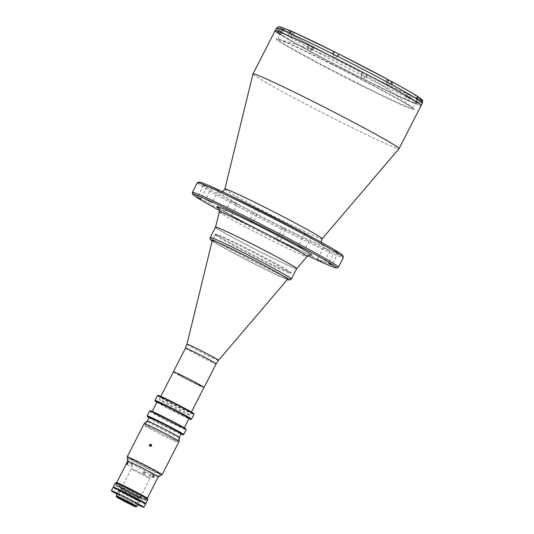 <?xml version="1.0" encoding="UTF-8"?>
<svg xmlns="http://www.w3.org/2000/svg" width="534" height="534" viewBox="0 0 534 534"><rect width="100%" height="100%" fill="white"/><g stroke="black" fill="none" stroke-linecap="round" stroke-linejoin="round"><path stroke-width="0.4" stroke-dasharray="2.67 2" d="M331.314 64.12A77.477 2.77 27.1 0 1 413.323 108.636A77.477 2.77 27.1 0 1 358.721 84.225A77.477 2.77 27.1 0 1 277.113 38.929A77.477 2.77 27.1 0 1 331.314 64.12M215.596 234.052A42.386 1.515 -152.9 0 0 216.343 234.8A42.386 1.515 -152.9 0 0 256.747 256.801A42.386 1.515 -152.9 0 0 291.057 272.667A42.386 1.515 -152.9 0 0 290.309 271.913A42.386 1.515 -152.9 0 0 249.899 249.912A42.386 1.515 -152.9 0 0 215.596 234.052L212.272 240.54A42.386 1.515 -152.9 0 0 213.019 241.288A42.386 1.515 -152.9 0 0 253.27 263.209A42.386 1.515 -152.9 0 0 287.726 279.162A42.386 1.515 -152.9 0 1 253.43 263.289A42.386 1.515 -152.9 0 1 213.019 241.288M173.39 371.851A17.228 0.614 -152.9 0 0 173.67 372.091A17.228 0.614 -152.9 0 0 189.543 380.755A17.228 0.614 -152.9 0 0 203.981 387.504M187.08 378.212L185.091 377.211L187.08 378.212M202.206 386.709L200.217 385.715L202.206 386.709M179.818 375.475L177.829 374.481L179.818 375.475M200.237 385.421A13.216 0.474 -152.9 0 0 186.366 377.918A13.216 0.474 -152.9 0 0 177.175 373.847A13.216 0.474 -152.9 0 0 191.045 381.349A13.216 0.474 -152.9 0 0 200.237 385.421M173.41 371.811A17.181 0.614 -152.9 0 0 173.71 372.111A17.181 0.614 -152.9 0 0 190.091 381.029A17.181 0.614 -152.9 0 0 204.001 387.464M189.51 414.891A17.181 0.614 -152.9 0 0 173.129 405.974A17.181 0.614 -152.9 0 0 159.219 399.539A17.181 0.614 -152.9 0 0 159.519 399.846A17.181 0.614 -152.9 0 0 175.9 408.764A17.181 0.614 -152.9 0 0 189.81 415.192A17.181 0.614 -152.9 0 0 189.51 414.891M187.441 378.392L184.731 377.037L187.441 378.392M202.56 386.89L199.856 385.535L202.56 386.89M180.172 375.656L177.468 374.301L180.172 375.656M199.442 385.021A12.302 0.441 -152.9 0 0 186.526 378.039A12.302 0.441 -152.9 0 0 177.969 374.247A12.302 0.441 -152.9 0 0 190.885 381.229A12.302 0.441 -152.9 0 0 199.442 385.021M215.549 227.13A45.577 1.629 -152.9 0 0 216.35 227.938A45.577 1.629 -152.9 0 0 259.804 251.601A45.577 1.629 -152.9 0 0 296.69 268.655L296.684 268.669A45.577 1.629 -152.9 0 1 259.631 251.507A45.577 1.629 -152.9 0 1 216.35 227.938M216.01 235.447A42.386 1.515 -152.9 0 0 256.413 257.455A42.386 1.515 -152.9 0 0 290.723 273.315A42.386 1.515 -152.9 0 0 289.975 272.56A42.386 1.515 -152.9 0 0 249.572 250.559A42.386 1.515 -152.9 0 0 215.262 234.7A42.386 1.515 -152.9 0 0 216.01 235.447M275.117 30.698A82.036 2.937 -152.9 0 0 276.559 32.153A82.036 2.937 -152.9 0 0 354.77 74.733A82.036 2.937 -152.9 0 0 421.166 105.438A82.036 2.937 27.1 0 1 362.653 78.712A82.036 2.937 27.1 0 1 280.357 34.663M252.982 73.959A82.036 2.937 -152.9 0 0 254.438 75.387A82.036 2.937 -152.9 0 0 332.335 117.814A82.036 2.937 -152.9 0 0 399.031 148.692M211.971 187.127L218.399 190.384L211.971 187.127M323.577 247.482L330.005 250.74L323.577 247.482M224.56 213.086L230.988 216.343L224.56 213.086M230.781 200.924L237.209 204.182L230.781 200.924M304.767 233.685L311.195 236.942L304.767 233.685M255.986 208.307L259.357 210.016L255.986 208.307M276.365 239.98L279.736 241.695L276.365 239.98M282.586 227.818L285.964 229.527L282.586 227.818M334.905 250.987L338.276 252.695L334.905 250.987M203.668 185.138L207.045 186.847L203.668 185.138M192.327 192.594A82.036 2.937 -152.9 0 0 193.775 193.929A82.036 2.937 -152.9 0 0 270.678 235.854A82.036 2.937 -152.9 0 0 338.289 267.287M197.306 182.748A82.036 2.937 -152.9 0 0 198.755 184.203A82.036 2.937 -152.9 0 0 276.959 226.783A82.036 2.937 -152.9 0 0 343.362 257.488M199.242 182.087A80.667 2.884 -152.9 0 0 200.57 183.583A80.667 2.884 -152.9 0 0 278.755 226.102A80.667 2.884 -152.9 0 0 342.768 255.532M277.086 31.413L279.075 32.407L277.086 31.413M317.857 55.496L319.846 56.497L317.857 55.496M399.112 96.267L401.101 97.268L399.112 96.267M408.55 97.375L410.539 98.376L408.55 97.375M333.136 57.292L335.125 58.286L333.136 57.292M415.746 101.987A77.477 2.77 -152.9 0 0 334.438 58.012A77.477 2.77 -152.9 0 0 280.537 34.149A77.477 2.77 -152.9 0 0 361.845 78.118A77.477 2.77 -152.9 0 0 415.746 101.987M219.421 210.429A80.667 2.884 -152.9 0 0 307.971 255.746M145.515 504.056A18.229 0.654 27.1 0 1 130.757 497.234A18.229 0.654 27.1 0 1 113.375 487.769A18.229 0.654 27.1 0 1 113.054 487.449M119.743 490.966A10.94 0.394 27.1 0 1 127.352 494.33A10.94 0.394 27.1 0 1 138.827 500.538A10.94 0.394 27.1 0 1 131.217 497.174A10.94 0.394 27.1 0 1 119.743 490.966M137.699 504.717A18.229 0.654 27.1 0 1 117.093 494.17M118.081 494.204A10.94 0.394 27.1 0 1 125.69 497.575A10.94 0.394 27.1 0 1 137.171 503.782A10.94 0.394 27.1 0 1 129.562 500.418A10.94 0.394 27.1 0 1 118.081 494.204M136.797 506.472A11.574 0.414 27.1 0 1 127.252 502.033A11.574 0.414 27.1 0 1 116.405 496.119A11.574 0.414 27.1 0 1 116.198 495.932M139.734 500.532A11.574 0.414 27.1 0 1 139.795 500.618A11.574 0.414 27.1 0 1 130.429 496.286A11.574 0.414 27.1 0 1 119.389 490.279A11.574 0.414 27.1 0 1 119.189 490.072A11.574 0.414 27.1 0 1 119.296 490.072M139.267 498.215A10.253 0.367 27.1 0 1 139.447 498.396A10.253 0.367 27.1 0 1 139.441 498.409A10.253 0.367 27.1 0 1 130.99 494.477A10.253 0.367 27.1 0 1 121.372 489.237A10.253 0.367 27.1 0 1 121.191 489.071A10.253 0.367 27.1 0 1 121.191 489.057A10.253 0.367 27.1 0 1 129.495 492.895A10.253 0.367 27.1 0 1 139.267 498.215M120.991 488.029A11.167 0.4 -152.9 0 0 131.464 493.736A11.167 0.4 -152.9 0 0 140.662 498.008A11.167 0.4 -152.9 0 0 140.482 497.801A11.167 0.4 -152.9 0 0 129.655 491.921A11.167 0.4 -152.9 0 0 120.797 487.842A11.167 0.4 -152.9 0 0 120.991 488.029M115.337 482.99A18.229 0.654 -152.9 0 0 115.658 483.31A18.229 0.654 -152.9 0 0 133.039 492.775A18.229 0.654 -152.9 0 0 147.798 499.597M147.397 498.349A17.315 0.621 27.1 0 1 133.654 492.028A17.315 0.621 27.1 0 1 116.873 482.903A17.315 0.621 27.1 0 1 116.586 482.576M116.986 482.963A17.181 0.614 27.1 0 1 128.941 488.256A17.181 0.614 27.1 0 1 146.977 498.008A17.181 0.614 27.1 0 1 135.022 492.715A17.181 0.614 27.1 0 1 116.986 482.963M144.601 503.335A18.229 0.654 27.1 0 1 129.195 495.926A18.229 0.654 27.1 0 1 114.176 487.762M142.558 502.114L144.2 503.081M121.879 491.827L117.34 489.558L121.879 491.827M366.237 77.55A82.036 2.937 27.1 0 1 363.854 76.362A82.036 2.937 27.1 0 1 361.465 75.154L362.206 72.237L367.038 74.68L366.237 77.55L365.743 77.19L367.032 74.68A79.299 2.837 27.1 0 0 408.096 94.411L410.793 95.606C411.948 96.414 412.215 97.588 411.574 99.137L411.534 99.217A82.036 2.937 27.1 0 1 408.844 98.022L408.884 97.942C409.525 96.4 409.258 95.226 408.096 94.411M281.538 31.693L278.888 30.351L281.538 31.693L280.363 34.076L277.687 32.701L280.363 34.076M291.878 34.583L289.228 33.241L291.878 34.583M288.053 35.618L290.703 36.966L288.053 35.618M336.647 56.097L333.997 54.755L336.647 56.097M332.822 57.131L335.472 58.473L332.822 57.131M389.626 83.631L386.97 82.283L389.626 83.631M385.795 84.666L388.445 86.007L385.795 84.666M387.964 79.706L387.163 79.212L387.591 79.372L386.282 81.876L387.651 82.476M391.709 84.672L386.282 81.876M419.777 101.053L417.121 99.711L419.777 101.053M415.946 102.087L418.596 103.429L415.946 102.087M420.111 98.176L417.361 96.687L419.631 97.742M421.373 101.967L416.073 99.197L420.405 101.26M409.438 98.163L406.788 96.821L409.438 98.163M405.613 99.197L408.263 100.539L405.613 99.197M408.844 98.022L411.534 99.217M364.669 76.649L362.019 75.307L364.669 76.649M360.844 77.684L363.494 79.032L360.844 77.684M311.689 49.121L309.039 47.773L311.689 49.121M307.864 50.156L310.514 51.498L307.864 50.156M364.001 73.004A75.561 2.703 27.1 0 1 283.367 28.783A75.561 2.703 27.1 0 1 337.268 53.4A75.561 2.703 27.1 0 1 417.895 97.622A75.561 2.703 27.1 0 1 364.001 73.004M358.561 83.631A75.561 2.703 27.1 0 1 277.934 39.403A75.561 2.703 27.1 0 1 331.828 64.02A75.561 2.703 27.1 0 1 412.462 108.248A75.561 2.703 27.1 0 1 358.561 83.631M279.743 30.678L282.666 32.28L278.287 30.171A82.036 2.937 27.1 0 1 277.32 29.463L279.743 30.678L281.031 28.169L283.948 29.77L281.959 28.856C280.437 28.275 279.229 28.682 278.327 30.091L278.287 30.171M307.023 46.678C307.858 45.236 308.719 44.622 309.613 44.843L313.672 47.039C312.784 46.818 311.923 47.426 311.082 48.874L311.042 48.954A82.036 2.937 27.1 0 1 306.983 46.758L307.023 46.678A82.036 2.937 -152.9 0 1 278.327 30.091M306.983 46.758L311.042 48.954M361.465 75.154L365.743 77.19M337.228 56.277L332.455 53.881M293.166 31.993L294.287 32.661L292.312 31.76M289.849 33.408L287.159 32.214M334.438 58.012A77.477 2.77 27.1 0 1 415.746 101.987A77.477 2.77 27.1 0 1 361.845 78.118A77.477 2.77 27.1 0 1 280.537 34.149A77.477 2.77 27.1 0 1 334.438 58.012M277.32 29.463L277.36 29.383C278.254 27.975 279.469 27.568 280.991 28.148L281.031 28.169M132.305 465.908C131.371 467.103 131.157 467.023 131.664 465.661L132.465 464.754L132.305 465.908M126.905 464.4L131.411 466.769L131.664 465.661M143.98 472.75L145.655 472.33L145.969 473.745L144.307 474.172L143.98 472.75M145.936 500.031A17.181 0.614 27.1 0 1 146.243 500.338A17.181 0.614 27.1 0 1 132.332 493.903A17.181 0.614 27.1 0 1 115.951 484.985A17.181 0.614 27.1 0 1 115.651 484.685A17.181 0.614 27.1 0 1 129.555 491.113A17.181 0.614 27.1 0 1 145.936 500.031M159.426 473.678A17.181 0.614 27.1 0 1 159.726 473.985A17.181 0.614 27.1 0 1 145.815 467.55A17.181 0.614 27.1 0 1 129.435 458.633A17.181 0.614 27.1 0 1 129.135 458.332A17.181 0.614 27.1 0 1 143.045 464.76A17.181 0.614 27.1 0 1 159.426 473.678M150.481 475.106L149.36 475.774L149.14 474.352L150.334 473.718L150.481 475.106M143.032 472.056L143.366 473.478L145.021 473.051L144.707 471.642L143.032 472.056M131.551 468.865A10.48 0.374 27.1 0 1 131.364 468.678A10.48 0.374 27.1 0 1 139.848 472.603A10.48 0.374 27.1 0 1 149.84 478.043A10.48 0.374 27.1 0 1 150.027 478.23A10.48 0.374 27.1 0 1 141.543 474.305A10.48 0.374 27.1 0 1 131.551 468.865M121.592 488.323A10.48 0.374 27.1 0 1 121.405 488.143A10.48 0.374 27.1 0 1 129.889 492.061A10.48 0.374 27.1 0 1 139.881 497.508A10.48 0.374 27.1 0 1 140.068 497.688A10.48 0.374 27.1 0 1 131.584 493.77A10.48 0.374 27.1 0 1 121.592 488.323M116.145 485.593A16.728 0.601 -152.9 0 0 133.694 495.085A16.728 0.601 -152.9 0 0 145.335 500.238A16.728 0.601 -152.9 0 0 127.78 490.746A16.728 0.601 -152.9 0 0 116.145 485.593M117.24 485.84L119.229 486.834L117.24 485.84M139.628 497.074L141.617 498.068L139.628 497.074M132.365 494.337L134.348 495.338L132.365 494.337M149.006 417.695A20.052 0.714 -152.9 0 0 164.852 426.252A20.052 0.714 -152.9 0 0 181.059 434.095M183.616 434.569A20.506 0.734 27.1 0 1 166.715 426.706A20.506 0.734 27.1 0 1 147.491 416.226A20.506 0.734 27.1 0 1 147.13 415.893M149.62 411A20.506 0.734 -152.9 0 0 149.981 411.36A20.506 0.734 -152.9 0 0 169.532 422.007A20.506 0.734 -152.9 0 0 186.132 429.683M185.932 429.042A20.052 0.714 27.1 0 1 170.019 421.726A20.052 0.714 27.1 0 1 150.581 411.153A20.052 0.714 27.1 0 1 150.254 410.786M157.036 402.002A18.002 0.641 -152.9 0 0 157.356 402.322A18.002 0.641 -152.9 0 0 174.518 411.667A18.002 0.641 -152.9 0 0 189.089 418.409M152.377 412.054A18.002 0.641 -152.9 0 0 169.538 421.399A18.002 0.641 -152.9 0 0 184.11 428.134A18.002 0.641 -152.9 0 0 183.789 427.821A18.002 0.641 -152.9 0 0 166.628 418.476A18.002 0.641 -152.9 0 0 152.056 411.734A18.002 0.641 -152.9 0 0 152.377 412.054M156.896 402.289A20.052 0.714 -152.9 0 0 172.736 410.846A20.052 0.714 -152.9 0 0 188.943 418.689M191.499 419.157A20.506 0.734 27.1 0 1 174.598 411.3A20.506 0.734 27.1 0 1 155.374 400.82A20.506 0.734 27.1 0 1 155.014 400.487M157.503 395.594A20.506 0.734 -152.9 0 0 157.864 395.954A20.506 0.734 -152.9 0 0 177.415 406.601A20.506 0.734 -152.9 0 0 194.016 414.277M193.815 413.636A20.052 0.714 27.1 0 1 177.902 406.321A20.052 0.714 27.1 0 1 158.471 395.747A20.052 0.714 27.1 0 1 158.137 395.38M191.359 412.248A17.635 0.634 -152.9 0 0 174.264 402.956A17.635 0.634 -152.9 0 0 160.267 396.522A17.635 0.634 -152.9 0 0 160.574 396.809A17.635 0.634 -152.9 0 0 177.108 405.82A17.635 0.634 -152.9 0 0 191.646 412.575A17.635 0.634 -152.9 0 0 191.359 412.248M160.767 397.409A17.181 0.614 27.1 0 1 160.467 397.129A17.181 0.614 27.1 0 1 174.097 403.397A17.181 0.614 27.1 0 1 190.751 412.455A17.181 0.614 27.1 0 1 191.032 412.775A17.181 0.614 27.1 0 1 176.874 406.194A17.181 0.614 27.1 0 1 160.767 397.409M149.153 417.414A18.002 0.641 -152.9 0 0 149.467 417.728A18.002 0.641 -152.9 0 0 166.635 427.073A18.002 0.641 -152.9 0 0 181.206 433.815M145.321 425.838A18.002 0.641 -152.9 0 0 162.483 435.183A18.002 0.641 -152.9 0 0 177.054 441.918A18.002 0.641 -152.9 0 0 176.734 441.605A18.002 0.641 -152.9 0 0 159.573 432.26A18.002 0.641 -152.9 0 0 145.001 425.518A18.002 0.641 -152.9 0 0 145.321 425.838M151.282 444.582L151.93 446.164L150.007 446.331M162.069 474.693A19.598 0.701 27.1 0 1 146.022 467.243A19.598 0.701 27.1 0 1 127.539 457.171A19.598 0.701 27.1 0 1 127.192 456.837M179.097 441.431A19.598 0.701 27.1 0 1 163.23 434.095A19.598 0.701 27.1 0 1 144.547 423.923A19.598 0.701 27.1 0 1 144.207 423.575M158.244 476.875A17.275 0.621 27.1 0 1 143.586 470A17.275 0.621 27.1 0 1 127.906 461.429A17.275 0.621 27.1 0 1 127.653 461.222M179.417 437.493A18.096 0.647 27.1 0 1 164.893 430.791A18.096 0.647 27.1 0 1 147.524 421.339A18.096 0.647 27.1 0 1 147.21 421.012M218.493 360.323A17.722 0.634 27.1 0 1 204.088 353.648A17.722 0.634 27.1 0 1 187.26 344.483A17.722 0.634 27.1 0 1 186.947 344.176M185.472 348.141A17.228 0.614 -152.9 0 0 185.772 348.448A17.228 0.614 -152.9 0 0 202.199 357.393A17.228 0.614 -152.9 0 0 216.143 363.841M291.404 278.982A45.577 1.629 27.1 0 1 254.518 261.927A45.577 1.629 27.1 0 1 211.063 238.271A45.577 1.629 27.1 0 1 210.262 237.463M212.178 240.934A43.748 1.562 -152.9 0 0 249.291 261.239A43.748 1.562 -152.9 0 0 287.472 279.469L269.303 271.232L249.425 261.306L229.64 250.94L212.172 240.954M322.509 244.766A59.08 2.116 -152.9 0 0 260.505 211.237A59.08 2.116 -152.9 0 0 219.407 193.034A59.08 2.116 -152.9 0 0 281.405 226.563A59.08 2.116 -152.9 0 0 322.509 244.766M224.861 189.029A54.642 1.956 -152.9 0 0 225.829 189.984A54.642 1.956 -152.9 0 0 277.72 218.246A54.642 1.956 -152.9 0 0 322.149 238.818M218.459 207.96A53.667 1.922 -152.9 0 0 275.451 238.638A53.667 1.922 -152.9 0 0 311.562 254.564M219.307 211.764A49.235 1.762 -152.9 0 0 220.175 212.625A49.235 1.762 -152.9 0 0 266.927 238.091A49.235 1.762 -152.9 0 0 306.957 256.62M366.277 77.47A82.036 2.937 -152.9 0 0 408.884 97.942M411.574 99.137A82.036 2.937 -152.9 0 0 422.414 103.002M417.982 100.038L419.263 97.528M409.471 98.102L410.759 95.586M280.71 31.393L281.999 28.876M308.352 47.366L309.633 44.849A79.299 2.837 27.1 0 1 281.959 28.856M312.41 49.562L313.698 47.045M311.082 48.874A82.036 2.937 -152.9 0 0 361.505 75.074M360.971 74.793L362.259 72.284A79.299 2.837 27.1 0 1 313.672 47.039M406.781 96.908L408.069 94.398M420.271 98.256A79.299 2.837 27.1 0 1 410.793 95.606M418.95 100.752L420.205 98.289M391.649 81.562A79.299 2.837 27.1 0 1 419.303 97.548M337.722 56.637L339.01 54.121M291.911 34.523L293.199 32.007M276.358 28.269A82.036 2.937 -152.9 0 0 277.36 29.383M280.991 28.148A79.299 2.837 27.1 0 1 290.476 30.798M413.323 108.636A350.004 350.004 0 0 0 277.113 38.929M291.057 272.667L290.723 273.315M160.841 396.375L159.219 399.539M191.432 412.028L189.81 415.192M215.262 234.7L212.272 240.54M222.731 191.86L220.075 192.373C219.567 191.519 245.994 203.574 273.074 217.612L311.389 238.044L322.236 244.652L321.101 242.196M218.399 190.384L212.172 202.546M330.005 250.74L323.784 262.902M237.209 204.182L230.988 216.343M311.195 236.942L304.974 249.104M259.357 210.016L253.136 222.177M285.964 229.527L279.736 241.695M338.276 252.695L332.055 264.857M207.045 186.847L200.817 199.015M218.239 207.726L239.379 219.935L264.39 233.044L299.167 250.146C309.947 255.112 311.128 255.212 310.861 255.125M203.634 185.104L197.413 197.266M334.871 250.953L328.644 263.115M282.553 227.784L276.332 239.946M255.953 208.273L249.725 220.435M304.707 233.618L298.479 245.787M230.721 200.857L224.494 213.019M323.517 247.422L317.289 259.584M211.905 187.06L205.683 199.222M117.547 493.276L119.189 490.072M135.302 506.506L139.447 498.396M139.441 498.409L140.662 498.008M121.191 489.071L120.797 487.842M117.046 497.167L121.191 489.057M138.159 503.822L139.795 500.618M290.703 36.966L291.904 34.61M335.472 58.473L336.674 56.123M388.445 86.007L389.653 83.658M385.875 81.722L387.163 79.212M418.596 103.429L419.804 101.08M416.026 99.15L417.314 96.634M408.263 100.539L409.465 98.189M405.693 96.26L406.975 93.744M363.494 79.032L364.695 76.676M310.514 51.498L311.716 49.148M277.934 39.403L283.367 28.783M412.462 108.248L417.895 97.622M282.666 32.28L283.948 29.77M312.817 49.709L314.099 47.192M307.838 50.129L309.039 47.773M360.924 74.747L362.206 72.237M360.817 77.657L362.019 75.307M405.586 99.17L406.788 96.821M415.919 102.061L417.121 99.711M385.768 84.639L386.97 82.283M337.768 56.684L339.057 54.174M332.795 57.105L333.997 54.755M292.999 35.171L294.287 32.661M288.026 35.591L289.228 33.241M277.687 32.701L278.888 30.351M146.243 500.338L147.311 498.242M158.304 476.762L159.726 473.985M149.36 475.774L152.918 477.449M143.366 473.478L144.307 474.172M144.707 471.642L145.655 472.33M150.334 473.718L153.892 475.394M115.651 484.685L116.719 482.589M127.713 461.109L129.135 458.332M132.465 464.754L127.966 462.384M121.405 488.143L131.364 468.678M140.068 497.688L150.027 478.23M160.467 397.129L160.267 396.522M179.364 437.406L177.054 441.918M147.317 421.006L145.001 425.518M191.032 412.775L191.646 412.575M150.254 446.584L149.687 446.17M151.603 444.742L151.035 444.328"/><path stroke-width="0.8" d="M287.733 279.155A42.386 1.515 -152.9 0 0 286.992 278.401A42.386 1.515 -152.9 0 0 246.581 256.4A42.386 1.515 -152.9 0 0 212.272 240.54L186.947 344.176A17.722 0.634 27.1 0 1 201.225 350.771A17.722 0.634 27.1 0 1 218.186 360.003A17.722 0.634 27.1 0 1 218.493 360.323L287.726 279.162A42.386 1.515 -152.9 0 0 287.733 279.155A42.386 1.515 -152.9 0 0 286.992 278.401A42.386 1.515 -152.9 0 0 246.581 256.4A42.386 1.515 -152.9 0 0 212.272 240.54A42.386 1.515 -152.9 0 0 212.272 240.547A42.386 1.515 -152.9 0 0 213.019 241.288M203.981 387.504A17.228 0.614 -152.9 0 0 204.041 387.484A17.228 0.614 -152.9 0 0 203.741 387.177A17.228 0.614 -152.9 0 0 187.314 378.232A17.228 0.614 -152.9 0 0 173.37 371.784A17.228 0.614 -152.9 0 0 173.39 371.851M191.432 412.028L204.001 387.464A17.181 0.614 -152.9 0 0 203.701 387.157A17.181 0.614 -152.9 0 0 187.321 378.239A17.181 0.614 -152.9 0 0 173.41 371.811L160.841 396.375M296.684 268.669A45.577 1.629 -152.9 0 0 295.889 267.848A45.577 1.629 -152.9 0 0 252.442 244.192A45.577 1.629 -152.9 0 0 215.549 227.13L210.262 237.463A45.577 1.629 27.1 0 1 247.155 254.518A45.577 1.629 27.1 0 1 290.603 278.174A45.577 1.629 27.1 0 1 291.404 278.982L296.69 268.655A45.577 1.629 -152.9 0 0 295.889 267.848A45.577 1.629 -152.9 0 0 252.268 244.105A45.577 1.629 -152.9 0 0 215.549 227.144A45.577 1.629 -152.9 0 0 216.35 227.938M419.724 103.983A82.036 2.937 -152.9 0 0 341.513 61.397A82.036 2.937 -152.9 0 0 275.117 30.698A82.036 2.937 27.1 0 1 333.63 57.425A82.036 2.937 27.1 0 1 421.166 105.438A82.036 2.937 -152.9 0 0 419.724 103.983M224.861 189.029A54.642 1.956 -152.9 0 1 268.889 209.361A54.642 1.956 -152.9 0 1 321.194 237.837A54.642 1.956 -152.9 0 1 322.149 238.818L399.031 148.692A82.036 2.937 -152.9 0 0 399.045 148.672A82.036 2.937 -152.9 0 0 397.603 147.217A82.036 2.937 -152.9 0 0 319.392 104.637A82.036 2.937 -152.9 0 0 252.989 73.932A82.036 2.937 -152.9 0 0 252.982 73.959L224.861 189.029L222.731 191.86M205.75 199.289L212.172 202.546L205.75 199.289M317.356 259.644L323.784 262.902L317.356 259.644M298.546 245.847L304.974 249.104L298.546 245.847M249.758 220.469L253.136 222.177L249.758 220.469M328.684 263.149L332.055 264.857L328.684 263.149M197.447 197.3L200.817 199.015L197.447 197.3M307.971 255.746A80.667 2.884 -152.9 0 0 336.447 267.881A80.667 2.884 -152.9 0 0 335.125 266.379A80.667 2.884 -152.9 0 0 256.941 223.859A80.667 2.884 -152.9 0 0 192.921 194.429A80.667 2.884 -152.9 0 0 194.343 195.744A80.667 2.884 -152.9 0 0 219.421 210.429M336.447 267.881L338.289 267.287A82.036 2.937 -152.9 0 0 338.382 267.214A82.036 2.937 -152.9 0 0 336.941 265.765A82.036 2.937 -152.9 0 0 258.73 223.179A82.036 2.937 -152.9 0 0 192.327 192.48A82.036 2.937 -152.9 0 0 192.327 192.594L192.921 194.429M338.382 267.214L343.362 257.488A82.036 2.937 -152.9 0 0 343.362 257.368A82.036 2.937 -152.9 0 0 341.92 256.033A82.036 2.937 -152.9 0 0 265.011 214.107A82.036 2.937 -152.9 0 0 197.406 182.675A82.036 2.937 -152.9 0 0 197.306 182.748L192.327 192.48M343.362 257.368L342.768 255.532A80.667 2.884 -152.9 0 0 341.346 254.217A80.667 2.884 -152.9 0 0 265.725 212.993A80.667 2.884 -152.9 0 0 199.242 182.087L197.406 182.675M117.093 494.17A18.229 0.654 27.1 0 1 111.719 491.013A18.229 0.654 27.1 0 1 111.399 490.693A18.229 0.654 27.1 0 1 126.151 497.514A18.229 0.654 27.1 0 1 143.533 506.98A18.229 0.654 27.1 0 1 143.853 507.3A18.229 0.654 27.1 0 1 137.699 504.717M111.399 490.693L113.054 487.449A18.229 0.654 27.1 0 1 127.813 494.27A18.229 0.654 27.1 0 1 145.195 503.736A18.229 0.654 27.1 0 1 145.515 504.056L143.853 507.3M116.519 496.907A10.847 0.387 27.1 0 1 125.123 500.865A10.847 0.387 27.1 0 1 135.636 506.586A10.847 0.387 27.1 0 1 135.816 506.786A10.847 0.387 27.1 0 1 126.878 502.627A10.847 0.387 27.1 0 1 116.706 497.087A10.847 0.387 27.1 0 1 116.519 496.907L116.198 495.932A11.574 0.414 27.1 0 1 116.198 495.912A11.574 0.414 27.1 0 1 125.57 500.245A11.574 0.414 27.1 0 1 136.604 506.252A11.574 0.414 27.1 0 1 136.811 506.459A11.574 0.414 27.1 0 1 136.797 506.472L138.159 503.822M119.296 490.072A11.574 0.414 27.1 0 1 129.215 494.744A11.574 0.414 27.1 0 1 139.594 500.418A11.574 0.414 27.1 0 1 139.734 500.532M135.122 506.325A10.253 0.367 27.1 0 1 135.302 506.506A10.253 0.367 27.1 0 1 126.999 502.668A10.253 0.367 27.1 0 1 117.226 497.348A10.253 0.367 27.1 0 1 117.046 497.167A10.253 0.367 27.1 0 1 125.343 500.999A10.253 0.367 27.1 0 1 135.122 506.325M114.176 487.762A18.229 0.654 27.1 0 1 113.582 487.368A18.229 0.654 27.1 0 1 113.261 487.041A18.229 0.654 27.1 0 1 128.02 493.863A18.229 0.654 27.1 0 1 145.402 503.328A18.229 0.654 27.1 0 1 145.722 503.655A18.229 0.654 27.1 0 1 144.601 503.335M145.722 503.655L147.798 499.597A18.229 0.654 -152.9 0 0 147.798 499.57A18.229 0.654 -152.9 0 0 147.471 499.277A18.229 0.654 -152.9 0 0 130.383 489.958A18.229 0.654 -152.9 0 0 115.357 482.976A18.229 0.654 -152.9 0 0 115.337 482.99L113.261 487.041M115.357 482.976L116.586 482.576A17.315 0.621 27.1 0 1 130.857 489.217A17.315 0.621 27.1 0 1 147.09 498.068A17.315 0.621 27.1 0 1 147.397 498.349L147.798 499.57M144.2 503.081L142.558 502.114M129.141 494.564L124.602 492.288L129.141 494.564M419.303 97.548C420.679 98.416 421.059 99.624 420.445 101.18L420.405 101.26A82.036 2.937 27.1 0 1 421.373 101.967L421.413 101.887C422.027 100.339 421.646 99.13 420.271 98.256L420.111 98.176M338.843 54.108L334.237 51.725L332.455 53.881A82.036 2.937 27.1 0 1 334.838 55.075A82.036 2.937 27.1 0 1 337.228 56.277L339.003 54.114A79.299 2.837 27.1 0 1 387.591 79.372C388.331 79.873 388.365 80.881 387.691 82.396L387.651 82.476A82.036 2.937 27.1 0 1 391.709 84.672L391.749 84.592C392.43 83.084 392.397 82.069 391.649 81.562L387.964 79.706M399.045 148.672L422.414 103.002C422.828 98.85 422.527 100.899 420.705 98.53L420.271 98.256M419.631 97.742C415.192 94.678 405.887 89.298 391.709 81.595L391.649 81.562M387.591 79.372L339.003 54.114M334.224 51.725L293.166 31.993A79.299 2.837 27.1 0 1 334.191 51.705M292.312 31.76L290.476 30.798C289.168 30.278 288.08 30.718 287.199 32.133L287.159 32.214A82.036 2.937 27.1 0 1 289.849 33.408L289.889 33.328C290.763 31.913 291.858 31.466 293.166 31.993M280.357 34.663A82.036 2.937 27.1 0 1 275.117 30.698L252.989 73.932M290.476 30.798L280.243 26.84L278.601 26.72L276.358 28.269A82.036 2.937 -152.9 0 1 287.199 32.133M127.145 463.285L126.905 464.4L127.793 463.532L127.966 462.384L127.145 463.285M152.711 476.034L152.918 477.449L154.052 476.789L153.892 475.394L152.711 476.034M181.059 434.095A20.052 0.714 -152.9 0 0 183.008 434.763A20.052 0.714 -152.9 0 0 182.675 434.389A20.052 0.714 -152.9 0 0 163.237 423.822A20.052 0.714 -152.9 0 0 147.324 416.507A20.052 0.714 -152.9 0 0 147.678 416.834A20.052 0.714 -152.9 0 0 149.006 417.695M147.324 416.507L147.13 415.893A20.506 0.734 27.1 0 1 147.13 415.866A20.506 0.734 27.1 0 1 163.731 423.542A20.506 0.734 27.1 0 1 183.282 434.189A20.506 0.734 27.1 0 1 183.643 434.549A20.506 0.734 27.1 0 1 183.616 434.569L183.008 434.763M149.64 410.98L150.254 410.786A20.052 0.714 27.1 0 1 166.782 418.469A20.052 0.714 27.1 0 1 185.578 428.715A20.052 0.714 27.1 0 1 185.932 429.042L186.132 429.656A20.506 0.734 -152.9 0 0 186.132 429.656A20.506 0.734 -152.9 0 0 185.772 429.323A20.506 0.734 -152.9 0 0 166.541 418.836A20.506 0.734 -152.9 0 0 149.64 410.98A20.506 0.734 -152.9 0 0 149.62 411L147.13 415.866M184.25 427.854L189.089 418.409A18.002 0.641 -152.9 0 0 188.769 418.089A18.002 0.641 -152.9 0 0 171.608 408.744A18.002 0.641 -152.9 0 0 157.036 402.002L152.203 411.454M188.943 418.689A20.052 0.714 -152.9 0 0 190.892 419.357A20.052 0.714 -152.9 0 0 190.558 418.983A20.052 0.714 -152.9 0 0 171.127 408.417A20.052 0.714 -152.9 0 0 155.214 401.101A20.052 0.714 -152.9 0 0 155.561 401.428A20.052 0.714 -152.9 0 0 156.896 402.289M155.214 401.101L155.014 400.487A20.506 0.734 27.1 0 1 155.014 400.46A20.506 0.734 27.1 0 1 171.614 408.13A20.506 0.734 27.1 0 1 191.165 418.776A20.506 0.734 27.1 0 1 191.526 419.143A20.506 0.734 27.1 0 1 191.499 419.157L190.892 419.357M191.526 419.143L194.016 414.277A20.506 0.734 -152.9 0 0 194.016 414.25A20.506 0.734 -152.9 0 0 193.655 413.917A20.506 0.734 -152.9 0 0 174.431 403.43A20.506 0.734 -152.9 0 0 157.523 395.574A20.506 0.734 -152.9 0 0 157.503 395.594L155.014 400.46M157.523 395.574L158.137 395.38A20.052 0.714 27.1 0 1 174.665 403.063A20.052 0.714 27.1 0 1 193.462 413.309A20.052 0.714 27.1 0 1 193.815 413.636L194.016 414.25M179.364 437.406L181.206 433.815A18.002 0.641 -152.9 0 0 180.886 433.495A18.002 0.641 -152.9 0 0 163.724 424.15A18.002 0.641 -152.9 0 0 149.153 417.414L147.317 421.006M149.373 444.755L149.687 446.17L151.362 445.75L151.035 444.328L149.373 444.755M150.007 446.331L149.941 445.169L151.282 444.582M127.192 456.837A19.598 0.701 27.1 0 1 127.192 456.824A19.598 0.701 27.1 0 1 143.052 464.159A19.598 0.701 27.1 0 1 161.735 474.332A19.598 0.701 27.1 0 1 162.082 474.679A19.598 0.701 27.1 0 1 162.069 474.693L179.097 441.431A19.598 0.701 27.1 0 1 179.097 441.431A19.598 0.701 27.1 0 0 178.75 441.084A19.598 0.701 27.1 0 0 160.193 430.978A19.598 0.701 27.1 0 0 144.213 423.569A19.598 0.701 27.1 0 1 144.213 423.569L127.192 456.824L127.599 461.142A17.275 0.621 27.1 0 1 141.41 467.504A17.275 0.621 27.1 0 1 158.051 476.555A17.275 0.621 27.1 0 1 158.344 476.875A17.275 0.621 27.1 0 1 158.244 476.875M144.213 423.569L147.21 421.012A18.096 0.647 27.1 0 1 161.969 427.847A18.096 0.647 27.1 0 1 179.097 437.186A18.096 0.647 27.1 0 1 179.417 437.493L179.097 441.424M218.493 360.323L216.143 363.841A17.228 0.614 -152.9 0 0 215.836 363.534A17.228 0.614 -152.9 0 0 199.416 354.589A17.228 0.614 -152.9 0 0 185.472 348.141L173.37 371.784M291.404 278.982L289.975 280.003L287.459 279.482A43.748 1.562 -152.9 0 0 288.18 279.002A43.748 1.562 -152.9 0 0 242.269 254.171A43.748 1.562 -152.9 0 0 211.824 240.687A43.748 1.562 -152.9 0 0 212.178 240.934M311.562 254.564A53.667 1.922 -152.9 0 0 255.239 224.1A53.667 1.922 -152.9 0 0 217.899 207.566A53.667 1.922 -152.9 0 0 218.459 207.96M310.848 255.118L310.861 255.125C310.514 254.591 309.213 255.092 306.957 256.62A49.235 1.762 -152.9 0 0 306.102 255.739A49.235 1.762 -152.9 0 0 258.977 230.087A49.235 1.762 -152.9 0 0 219.307 211.764C219.294 209.141 218.94 207.793 218.239 207.726M422.414 103.002A82.036 2.937 -152.9 0 0 421.413 101.887M420.445 101.18A82.036 2.937 -152.9 0 0 391.749 84.592M387.691 82.396A82.036 2.937 -152.9 0 0 337.274 56.197M390.394 83.965L391.629 81.555M332.996 54.148L334.237 51.725M332.495 53.8A82.036 2.937 -152.9 0 0 289.889 33.328M289.308 33.161L290.509 30.818M216.143 363.841L204.041 387.484M186.947 344.176L185.472 348.141M210.262 237.463C209.688 238.705 210.122 239.726 211.577 240.54L212.172 240.954M321.101 242.196L322.149 238.818M215.549 227.137L219.307 211.764M296.69 268.662L306.957 256.62M116.198 495.912L117.547 493.276M135.816 506.786L136.797 506.472M275.117 30.698L276.358 28.269M147.311 498.242L158.304 476.762M116.719 482.589L127.713 461.109M186.132 429.683L183.643 434.549M158.344 476.875L162.069 474.693"/></g></svg>
